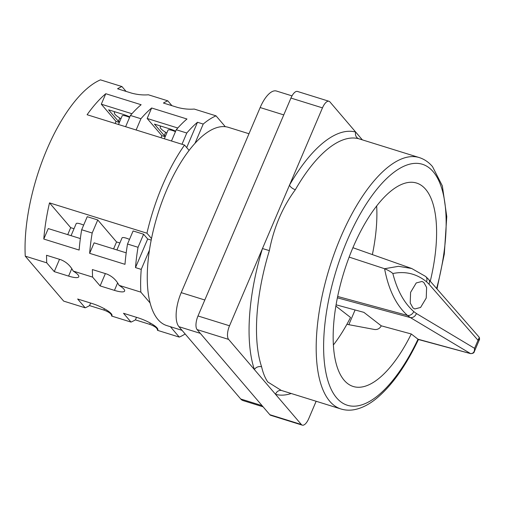 <?xml version="1.0" encoding="UTF-8"?>
<svg xmlns="http://www.w3.org/2000/svg" width="505" height="505" viewBox="0 0 505 505"><rect width="100%" height="100%" fill="white"/><g stroke="black" fill="none" stroke-linecap="round" stroke-linejoin="round"><path stroke-width="0.76" d="M83.647 225.123A6.83 1.534 -156.9 0 0 76.204 223.608L71.06 235.671M129.501 239.395A6.83 1.534 -156.9 0 0 122.059 237.88L116.907 249.95M120.947 118.707A15.295 3.434 23.1 0 1 115.064 114.395A15.295 3.434 23.1 0 1 114.364 112.558A15.295 3.434 23.1 0 1 115.285 111.914M166.802 132.979A15.295 3.434 23.1 0 1 160.918 128.668A15.295 3.434 23.1 0 1 160.218 126.831A15.295 3.434 23.1 0 1 161.139 126.193M118.479 124.495L122.153 115.879A6.83 1.534 23.1 0 1 129.596 117.394M164.333 138.774L168.007 130.151A6.83 1.534 23.1 0 1 175.45 131.666M182.046 330.333L166.795 325.586A103.803 41.726 -72.7 0 1 157.964 319.514A103.803 41.726 -72.7 0 1 150.111 302.981A103.803 41.726 -72.7 0 1 149.442 250.126A103.803 41.726 -72.7 0 1 151.506 238.543A103.803 41.726 -72.7 0 1 189.104 150.402A103.803 41.726 107.3 0 1 195.006 143.313A103.803 41.726 -72.7 0 1 225.306 126.698A103.803 41.726 -72.7 0 1 228.506 127.367L248.99 133.743M412.983 307.936L414.813 308.959L420.583 307.463L426.233 298.045L426.618 287.44L423.846 282.472L422.01 281.443L416.24 282.945L410.59 292.363L410.212 302.962L412.983 307.936M479.617 339.164L478.014 340.269L428.941 284.119A5.46 4.16 -41.2 0 0 428.701 279.448L425.614 276.443L411.708 268.502L352.913 247.709M479.295 337.334L479.605 339.196L474.334 351.549L474.574 348.336L479.302 337.34L428.701 279.448M428.941 284.119L426.498 281.739C416.549 273.71 405.338 270.97 392.858 273.527C397.107 290.268 404.076 302.956 413.765 311.585L416.404 313.51A5.46 4.412 120.9 0 1 410.3 317.55L407.466 315.423C396.147 305.209 388.522 289.643 384.589 268.723L349.144 257.095M419.245 157.566L358.872 138.78A131.666 52.924 107.3 0 0 295.337 189.71C282.503 207.138 273.843 227.439 269.361 250.613A131.666 52.924 107.3 0 0 261.609 366.813C263.086 373.144 265.15 378.207 267.808 382.001L281.247 390.397L340.97 408.987A131.666 52.924 -72.7 0 1 329.771 401.292A131.666 52.924 -72.7 0 1 334.802 252.128A131.666 52.924 -72.7 0 1 419.245 157.566C424.358 159.201 428.777 162.219 432.507 166.612L442.355 185.903L446.767 216.607L444.299 254.091L436.983 288.923M372.368 254.596A106.536 42.818 107.3 0 0 376.667 205.971M430.266 281.234A106.536 42.818 107.3 0 0 425.614 189.274A106.536 42.818 107.3 0 0 416.549 183.044A106.536 42.818 107.3 0 0 348.223 259.557A106.536 42.818 107.3 0 0 344.151 380.252A106.536 42.818 107.3 0 0 353.216 386.483A106.536 42.818 107.3 0 0 411.272 333.982L381.237 325.807A106.536 42.818 -72.7 0 1 380.713 326.849L380.669 326.836C379.091 328.913 377.02 329.79 374.458 329.475L346.885 324.317A106.536 42.818 107.3 0 1 333.395 344.972M117.602 282.958L114.446 290.369A16.387 3.68 -156.9 0 0 124.615 291.063A16.387 3.68 -156.9 0 0 123.87 289.094A16.387 3.68 -156.9 0 0 119.047 285.344C116.314 280.016 112.205 276.241 106.719 274.013L92.39 269.556A117.457 47.211 107.3 0 0 92.598 277.112L73.193 271.071C70.46 265.744 66.351 261.962 60.865 259.74L46.536 255.277A117.457 47.211 107.3 0 0 46.744 262.834L25.25 256.142A117.457 47.211 -72.7 0 1 100.445 79.859L121.932 86.551A117.457 47.211 -72.7 0 0 117.564 88.754L131.893 93.217C137.669 94.706 143.167 95.23 148.388 94.788L167.786 100.83A117.457 47.211 -72.7 0 0 163.418 103.033L177.747 107.489C183.53 108.979 189.028 109.503 194.236 109.061L216.033 115.847L225.306 126.698M71.754 268.685L68.592 276.096A16.387 3.68 -156.9 0 0 78.761 276.791A16.387 3.68 -156.9 0 0 78.016 274.821A16.387 3.68 -156.9 0 0 73.193 271.071M119.047 285.344L140.838 292.13A117.457 47.211 -72.7 0 1 141.23 269.386L135.498 267.599A117.457 47.211 107.3 0 1 138.035 247.292L127.525 244.022A117.457 47.211 -72.7 0 0 124.987 264.33L89.644 253.327A117.457 47.211 107.3 0 1 92.181 233.02L81.671 229.75A117.457 47.211 -72.7 0 0 79.14 250.057L43.79 239.048A117.457 47.211 107.3 0 1 49.503 202.871L146.942 233.203A117.457 47.211 -72.7 0 1 184.54 145.061L189.104 150.402M119.35 122.444L116.017 121.408L101.309 104.194L105.779 93.722A117.457 47.211 -72.7 0 0 87.1 114.73L184.54 145.061M105.779 93.722L141.122 104.724A117.457 47.211 107.3 0 0 130.416 115.468L140.927 118.738A117.457 47.211 -72.7 0 1 151.633 107.994L186.976 119.003A117.457 47.211 107.3 0 0 176.27 129.747L186.781 133.017A117.457 47.211 -72.7 0 1 197.487 122.273L203.218 124.06A117.457 47.211 -72.7 0 1 216.033 115.847M185.165 333.982A117.457 47.211 -72.7 0 1 179.269 337.1L157.478 330.32A16.387 3.68 23.1 0 0 157.819 329.916A16.387 3.68 23.1 0 0 137.84 317.746L123.51 313.289L131.029 322.083L111.624 316.042A16.387 3.68 23.1 0 0 111.965 315.638A16.387 3.68 23.1 0 0 91.986 303.473L77.656 299.01L85.175 307.81L63.68 301.119L25.25 256.142M179.269 337.1L170.381 326.697M150.111 302.981L140.838 292.13M114.446 290.369L100.116 285.906L92.598 277.112M68.592 276.096L54.262 271.633L46.744 262.834M157.478 330.32C157.56 328.282 154.978 326.293 149.726 324.343L135.397 319.88A117.457 47.211 -72.7 0 1 131.029 322.083M111.624 316.042C111.693 313.996 109.112 312.008 103.872 310.064L89.543 305.607A117.457 47.211 -72.7 0 1 85.175 307.81M126.086 91.405L121.932 86.551M171.934 105.684L167.786 100.83M80.352 238.568L48.259 228.576L43.79 239.048M59.514 259.317L54.262 271.633M126.206 252.841L94.113 242.848L89.644 253.327M105.368 273.596L100.116 285.906M149.442 250.126L141.23 269.386M146.942 233.203L151.506 238.543M263.099 406.828L243.031 400.579A27.314 10.977 -72.7 0 1 240.708 398.982L178.934 326.691A27.314 10.977 -72.7 0 1 181.207 292.647L260.157 107.546A27.314 10.977 -72.7 0 1 276.45 91.033L292.01 95.874M322.468 107.874L290.943 98.058A10.927 4.393 -72.7 0 1 297.458 91.449L328.982 101.265A10.927 4.393 107.3 0 0 322.468 107.874L229.523 325.782A10.927 4.393 107.3 0 0 228.614 339.398L301.34 424.503A10.927 4.393 107.3 0 0 302.268 425.141A10.927 4.393 107.3 0 0 308.782 418.531L316.149 401.26M302.268 425.141L270.743 415.325A10.927 4.393 -72.7 0 1 269.815 414.687L301.34 424.503M228.614 339.398L197.089 329.582L269.815 414.687M197.089 329.582A10.927 4.393 -72.7 0 1 197.998 315.966L229.523 325.782M290.943 98.058L197.998 315.966M348.816 324.677L355.091 309.969M362.337 139.847L329.916 101.903A10.927 4.393 107.3 0 0 328.982 101.265M335.875 306.08L350.533 317.449A106.536 42.818 -72.7 0 1 346.885 324.317M469.953 353.449L470.496 353.588C473.286 353.639 474.649 351.89 474.574 348.336L416.404 313.51M381.237 325.807L363.89 312.355L336.09 304.818M436.617 288.5A126.199 50.727 107.3 0 0 433.132 171.65A126.199 50.727 107.3 0 0 347.131 240.588A126.199 50.727 107.3 0 0 336.633 397.877A126.199 50.727 107.3 0 0 418.014 339.209L411.272 333.982M418.014 339.209L470.729 353.633M392.858 273.527C391.091 271.873 388.339 270.276 384.589 268.723L398.571 266.312L411.695 268.502M426.498 281.739A5.46 4.324 -50.6 0 0 425.614 276.443M413.765 311.585A5.46 4.299 131.2 0 1 407.466 315.423L337.668 296.467M291.196 393.496A137.126 55.121 -72.7 0 1 275.56 394.336A5.46 4.999 105.4 0 1 281.62 390.51M269.361 250.613L262.467 248.542A137.126 55.121 -72.7 0 0 254.394 369.565A5.46 4.368 161.5 0 1 261.609 366.813M358.872 138.78A5.46 4.999 -74.6 0 1 355.69 132.07A137.126 55.121 -72.7 0 0 289.523 185.114A5.46 2.437 -150.1 0 0 295.337 189.71M195.006 143.313L203.218 124.06M116.017 121.408L115.146 123.46M131.938 113.732L101.309 104.194M125.619 126.717L130.416 115.468M136.129 129.993L140.927 118.738M165.204 136.722L161.871 135.681L161 137.732M161.871 135.681L147.163 118.473L151.633 107.994M177.792 128.005L147.163 118.473M171.473 140.996L176.27 129.747M181.983 144.266L186.781 133.017M186.692 147.58L197.487 122.273M175.671 131.155A16.387 3.68 -156.9 0 0 168.758 128.567L154.429 124.104L164.239 135.58L165.634 132.297M164.239 135.58L165.52 135.978M129.817 116.882A16.387 3.68 -156.9 0 0 122.904 114.288L108.575 109.825L118.385 121.301L119.78 118.025M118.385 121.301L119.672 121.705M136.489 317.329L135.397 319.88M90.635 303.05L89.543 305.607M151.191 240.096L147.694 239.01L135.498 267.599M147.694 239.01L143.609 234.225L138.035 247.292M143.609 234.225L133.099 230.955L127.525 244.022M113.581 248.908L116.548 241.945L97.755 219.953L92.181 233.02M97.755 219.953L87.245 216.683L81.671 229.75M67.727 234.636L70.694 227.667L49.503 202.871M70.694 227.667L74.027 228.708M116.548 241.945L119.881 242.981M474.334 351.549C474.119 352.875 472.869 353.563 470.597 353.626L410.3 317.55L337.39 297.824M469.814 353.412L418.285 339.474M200.302 333.344L178.934 326.691M240.708 398.982L262.076 405.635M181.207 292.647L204.809 299.995M283.76 114.9L260.157 107.546M150.275 323.055L149.726 324.343M104.421 308.776L103.872 310.064M114.717 111.738L114.364 112.558M160.565 126.01L160.218 126.831M340.97 408.987C345.269 410.306 349.744 410.527 354.39 409.662C361.63 408.255 368.877 404.612 376.137 398.735C391.646 385.953 405.755 366.194 418.456 339.461"/></g></svg>
